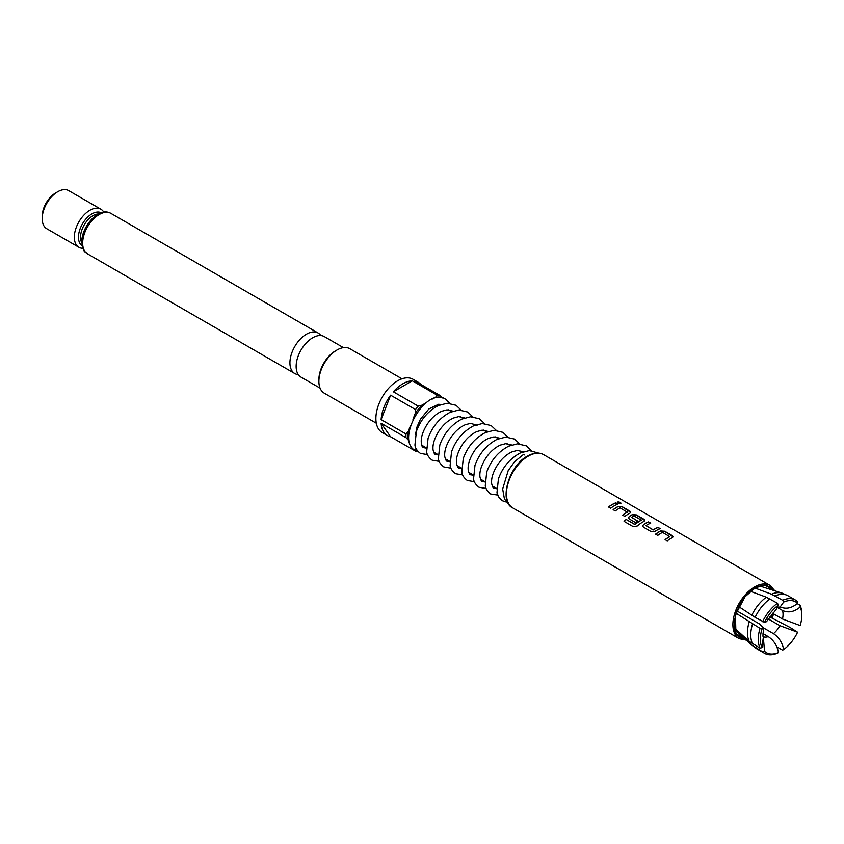 <?xml version="1.0" encoding="UTF-8"?>
<svg xmlns="http://www.w3.org/2000/svg" width="844" height="844" viewBox="0 0 844 844"><rect width="100%" height="100%" fill="white"/><g stroke="black" fill="none" stroke-linecap="round" stroke-linejoin="round"><path stroke-width="1.27" d="M620.962 503.224L620.382 502.591C617.787 501.747 616.932 501.958 617.797 503.235M617.819 503.098C620.435 503.836 621.3 503.625 620.414 502.465C617.819 501.61 616.953 501.821 617.819 503.098L617.259 502.349M620.984 503.161L620.414 502.465M298.301 374.588A23.379 13.493 -60 0 1 294.767 373.523A23.379 13.493 -60 0 1 289.925 362.825A23.379 13.493 -60 0 1 306.456 334.192A23.379 13.493 -60 0 1 318.146 333.032A23.379 13.493 -60 0 1 320.825 335.553M343.434 347.633L324.36 336.619A23.379 13.493 120 0 0 312.67 337.779A23.379 13.493 120 0 0 296.138 366.412A23.379 13.493 120 0 0 300.981 377.11L320.055 388.124M82.174 245.783A19.053 11.004 -60 0 1 78.471 237.206A19.053 11.004 -60 0 1 91.943 213.87A19.053 11.004 -60 0 1 101.217 212.793M673.143 536.858L664.671 531.361L660.63 531.076A30.627 17.682 120 0 0 659.132 531.889A30.627 17.682 120 0 0 655.672 534.21M669.851 536.436L669.851 536.594A30.774 17.766 120 0 0 668.638 537.248A30.774 17.766 120 0 0 665.083 539.643L667.256 540.899A30.774 17.766 120 0 1 670.811 538.514A30.774 17.766 120 0 1 672.32 537.702L673.153 536.795L672.309 535.634L664.692 531.235L660.641 530.96A30.774 17.766 120 0 0 659.132 531.762A30.774 17.766 120 0 0 655.577 534.157L657.761 535.413A30.774 17.766 120 0 1 661.306 533.028A30.774 17.766 120 0 1 662.529 532.364L669.851 536.71A30.627 17.682 120 0 0 668.638 537.375A30.627 17.682 120 0 0 665.178 539.696M650.545 523.206L648.498 522.025A30.627 17.682 120 0 0 644.985 523.723A30.627 17.682 120 0 0 643.455 524.662L642.632 526.055L643.466 527.162L651.083 531.562L655.134 531.287A30.774 17.766 120 0 1 656.664 530.338A30.774 17.766 120 0 1 660.187 528.639L658.014 527.384A30.774 17.766 120 0 0 654.49 529.082A30.774 17.766 120 0 0 653.245 529.853L645.913 525.622A30.774 17.766 120 0 1 647.169 524.852A30.774 17.766 120 0 1 650.692 523.153L648.509 521.898A30.774 17.766 120 0 0 644.985 523.596A30.774 17.766 120 0 0 643.455 524.546M660.05 528.692L658.004 527.511A30.627 17.682 120 0 0 654.49 529.209A30.627 17.682 120 0 0 653.245 529.969L653.245 529.853M644.848 520.526L636.387 515.03L632.346 514.745A30.627 17.682 120 0 0 630.848 515.557A30.627 17.682 120 0 0 629.318 516.496L628.495 517.942M641.324 519.957L641.324 520.242A30.627 17.682 120 0 0 640.111 520.906A30.627 17.682 120 0 0 635.089 524.483L626.164 519.45A30.774 17.766 120 0 0 624.085 521.37L633.222 526.645L637.199 526.012A30.774 17.766 120 0 1 642.527 522.172A30.774 17.766 120 0 1 644.025 521.37L644.858 520.453L644.014 519.303L636.397 514.903L632.346 514.618A30.774 17.766 120 0 0 630.848 515.431A30.774 17.766 120 0 0 629.308 516.38L628.485 517.889L629.318 518.997L635.564 522.594A30.774 17.766 120 0 1 637.726 521.064L631.534 517.309A30.774 17.766 120 0 1 632.778 516.549A30.774 17.766 120 0 1 634.002 515.884L641.324 520.115A30.774 17.766 120 0 0 640.111 520.78A30.774 17.766 120 0 0 635.057 524.377M637.631 521.117L631.534 517.309M630.7 512.35L622.239 506.864L618.198 506.579A30.627 17.682 120 0 0 616.7 507.381A30.627 17.682 120 0 0 613.24 509.702M627.419 511.928L627.419 512.086A30.774 17.766 120 0 0 626.206 512.751A30.774 17.766 120 0 0 622.65 515.146L624.824 516.401A30.774 17.766 120 0 1 628.379 514.007A30.774 17.766 120 0 1 629.888 513.194L630.711 512.287L629.867 511.137L622.25 506.738L618.209 506.453A30.774 17.766 120 0 0 616.7 507.265A30.774 17.766 120 0 0 613.145 509.66L615.318 510.915A30.774 17.766 120 0 1 618.874 508.521A30.774 17.766 120 0 1 620.097 507.856L627.409 512.213A30.627 17.682 120 0 0 626.206 512.867A30.627 17.682 120 0 0 622.735 515.188M617.618 504.195L615.561 503.013A30.627 17.682 120 0 0 612.058 504.701A30.627 17.682 120 0 0 608.598 507.022M524.651 454.958L523.185 454.716L514.566 461.742L508.193 470.635L502.665 489.024L504.427 498.983L509.196 504.659M797.221 603.629L800.049 605.264L800.175 606.984C794.215 611.984 788.307 613.134 782.472 610.434L777.63 607.638M772.26 613.092L782.472 618.99L800.175 625.552A29.308 16.922 120 0 0 801.8 615.329A29.308 16.922 120 0 0 800.175 606.984M769.401 616.732L789.942 627.366L797.591 632.23L779.877 625.668L768.04 618.831M763.947 628.158L773.463 633.644C778.938 637.304 782.346 642.601 783.665 649.542L782.631 650.154L776.796 646.778M335.469 350.882L337.02 349.986L335.469 350.882A23.453 13.536 120 0 0 318.884 379.6L318.884 381.393A25.647 14.812 -60 0 1 337.02 349.986L337.02 349.986A25.647 14.812 -60 0 1 349.849 348.72L401.966 378.808M376.318 423.224L324.202 393.135A25.647 14.812 -60 0 1 318.884 381.393M103.77 212.171A21.986 12.692 120 0 0 100.858 209.196A21.986 12.692 120 0 0 89.865 210.283A21.986 12.692 120 0 0 74.325 237.206A21.986 12.692 120 0 0 78.882 247.271A21.986 12.692 120 0 0 82.902 248.305M100.858 209.196L68.733 190.649A21.986 12.692 120 0 0 57.74 191.736L57.74 191.736A21.986 12.692 120 0 0 42.2 218.659A21.986 12.692 120 0 0 46.758 228.724L78.882 247.271M432.698 398.969L435.515 397.345A29.308 16.922 -60 0 1 442.309 397.957L439.914 395.425L415.048 381.066A30.774 17.766 -60 0 1 418.213 382.269L413.032 379.272A30.774 17.766 120 0 0 389.316 387.523A30.774 17.766 120 0 0 375.886 418.487A30.774 17.766 120 0 0 382.258 432.582L387.438 435.567A30.774 17.766 -60 0 1 381.119 423.277L405.996 437.635L408.38 440.157A29.308 16.922 -60 0 1 408.38 431.094L410.479 425.692M408.38 431.094L405.996 433.985A30.774 17.766 120 0 0 405.932 435.842A30.774 17.766 120 0 0 405.996 437.635M405.996 433.985L381.119 419.626A30.774 17.766 -60 0 1 390.614 395.182L415.48 409.54L415.164 413.623A29.308 16.922 -60 0 1 421.958 405.173L425.777 402.968M421.958 405.173L418.213 406.143A30.774 17.766 120 0 0 415.48 409.54M418.213 406.143L393.346 391.785A30.774 17.766 -60 0 1 412.315 380.823L437.181 395.182L435.515 397.345M439.914 395.425A30.774 17.766 120 0 0 437.181 395.182M418.213 382.269A30.774 17.766 -60 0 1 420.839 384.41M55.672 192.938L57.74 191.736L55.672 192.938A19.053 11.004 120 0 0 42.2 216.264L42.2 218.659M614.232 505.841A30.774 17.766 120 0 0 610.676 508.236L608.503 506.97A30.774 17.766 120 0 1 612.058 504.585A30.774 17.766 120 0 1 615.582 502.887L617.755 504.142A30.774 17.766 120 0 0 614.232 505.841M653.245 529.969L645.913 525.622M439.851 404.909L439.724 404.835A21.986 12.692 120 0 0 438.532 404.287M409.583 441.855L408.38 440.157M412.969 419.278L415.164 413.623M779.877 606.741C785.732 609.452 791.63 608.302 797.591 603.302L797.453 601.582A30.774 17.766 120 0 0 795.428 600.042A30.774 17.766 120 0 0 782.631 600.253L783.665 602.057L779.961 607.226L777.683 607.553M755.201 588.131L771.521 594.208L782.631 600.253M738.785 606.636L755.106 617.354L764.558 622.366L766.468 621.68L776.1 609.484L778.484 605.053L777.451 603.249L766.331 597.193L750.601 591.338M736.907 610.919L759.273 623.821L763.925 628.231L761.974 629.044L760.033 628.369L736.095 613.25M734.502 628.031L749.187 641.377L760.033 648.139L761.974 647.612L763.356 637.22C762.691 636.809 762.881 633.812 763.925 628.242M763.303 637.083L764.558 651.294L762.617 651.821L751.782 645.059L734.839 629.656M762.617 651.821A30.774 17.766 120 0 0 764.653 653.351A30.774 17.766 120 0 0 777.451 653.14L778.484 652.539C777.155 645.586 773.758 640.29 768.283 636.64L763.008 633.601M415.164 449.799L415.48 451.129A30.774 17.766 120 0 0 416.862 451.329M783.665 649.542A29.308 16.922 120 0 0 797.591 632.23M797.591 603.302A29.308 16.922 120 0 0 783.665 602.057M778.484 605.053A29.308 16.922 120 0 0 764.558 622.366M761.974 629.044A29.308 16.922 120 0 0 761.974 647.612M764.558 651.294A29.308 16.922 120 0 0 778.484 652.539M801.8 615.329L801.8 614.137A30.774 17.766 120 0 0 800.049 605.264M777.451 603.249A30.774 17.766 120 0 0 762.617 621.69M760.033 628.369A30.774 17.766 120 0 0 760.033 648.139M415.48 451.129L390.614 436.77A30.774 17.766 -60 0 1 387.438 435.567M412.315 380.823L393.346 391.785M390.614 395.182L381.119 419.626M381.119 423.277L390.614 436.77M634.804 524.514L626.164 519.45M626.185 519.545A30.627 17.682 120 0 0 624.159 521.413M643.455 524.662L642.643 526.107M512.836 507.961C498.551 501.916 508.689 465.656 527.489 456.108C533.746 452.648 539.116 452.173 543.61 454.663A30.774 17.766 120 0 0 528.217 456.182A30.774 17.766 120 0 0 508.109 483.306A30.774 17.766 120 0 0 512.836 507.961L739.26 638.697A30.774 17.766 -60 0 1 734.544 614.031A30.774 17.766 -60 0 1 754.652 586.907A30.774 17.766 -60 0 1 770.034 585.388L774.855 590.821M745.948 639.763L735.905 633.812L735.346 614.97L744.978 596.697L755.169 587.804L764.769 584.913L774.307 590.642M773.61 613.873L771.817 617.966M771.754 617.935L773.547 613.841M774.159 590.6L764.675 585.019L755.169 587.909L745.052 596.719L735.462 614.812L735.915 633.591L745.832 639.657M755.158 588.015A29.202 16.859 -60 0 1 767.407 585.947A29.202 16.859 -60 0 1 772.851 590.178M772.745 613.377A29.202 16.859 -60 0 1 770.941 617.523M82.67 243.156A23.379 13.493 120 0 0 87.512 253.865C85.286 250.9 83.693 254.688 81.805 241.964C81.446 226.93 98.621 206.305 110.88 213.374A23.379 13.493 120 0 0 92.872 219.64A23.379 13.493 120 0 0 82.67 243.156M98.474 213.975A17.587 10.149 120 0 0 80.539 237.206A17.587 10.149 120 0 0 81.826 242.819M782.472 610.434A17.218 9.938 -60 0 1 782.472 618.99M779.877 625.668A17.218 9.938 -60 0 1 773.463 633.644M744.819 638.729A29.202 16.859 -60 0 1 738.426 636.133C728.003 629.592 738.11 596.55 755.011 588.236C757.933 586.01 762.069 585.24 767.407 585.947M768.283 636.64A17.218 9.938 -60 0 1 763.219 636.756M771.521 594.208A30.331 17.513 -60 0 1 782.082 593.132L760.001 586.074M751.782 615.297A30.331 17.513 -60 0 1 766.331 597.193M749.187 641.377A30.331 17.513 -60 0 1 749.187 621.975M740.03 634.382L751.983 645.249A30.331 17.513 -60 0 1 751.782 645.059M775.119 595.917A30.774 17.766 -60 0 1 787.916 595.706L782.082 593.132M755.106 617.354A30.774 17.766 -60 0 1 769.939 598.902M752.521 643.793A30.774 17.766 -60 0 1 752.521 624.032M751.983 645.249L757.142 649.015A30.774 17.766 -60 0 1 755.106 647.485M773.737 613.947L771.933 618.03M421.842 445.284L426.368 447.89M433.563 452.046L438.089 454.663M445.294 458.819L449.82 461.436M457.015 465.582L461.541 468.198M468.736 472.355L473.262 474.972M480.458 479.118L484.983 481.734M492.179 485.891L497.696 489.077M415.501 434.47L417.01 426.906L420.428 419.225L428.868 408.95L438.595 404.276L441.011 404.476M450.084 403.537L445.748 399.339C426.336 385.107 393.969 441.212 415.997 450.875L418.455 451.951M426.368 448.132L423.688 447.7C422.928 447.795 422.148 446.286 421.346 443.153C420.702 437.741 422.738 431.305 427.475 423.867C431.59 417.907 436.337 413.708 441.718 411.26L446.993 409.846L452.996 411.155M438.089 454.905L435.409 454.462C434.649 454.568 433.869 453.049 433.067 449.926C432.423 444.503 434.47 438.078 439.196 430.63C443.311 424.68 448.058 420.481 453.45 418.023L458.714 416.619L464.717 417.917M449.82 461.668L447.13 461.235C446.37 461.33 445.59 459.822 444.788 456.688C444.144 451.276 446.191 444.841 450.918 437.403C455.032 431.453 459.79 427.243 465.171 424.796L470.446 423.382L477.155 425.197M461.541 468.441L458.851 467.998C458.092 468.103 457.311 466.584 456.509 463.462C455.865 458.039 457.912 451.614 462.639 444.166C466.764 438.215 471.511 434.016 476.892 431.569L482.167 430.155L488.159 431.453M473.262 475.204L470.583 474.771C469.813 474.866 469.032 473.357 468.23 470.224C467.587 464.812 469.633 458.387 474.36 450.939C478.485 444.988 483.232 440.779 488.613 438.331L493.888 436.918L499.88 438.226M484.983 481.977L482.304 481.544C481.544 481.639 480.763 480.12 479.962 476.997C479.318 471.585 481.354 465.149 486.091 457.701C490.206 451.751 494.953 447.552 500.334 445.104L505.609 443.691L511.612 444.988M496.705 488.739L494.025 488.307C493.265 488.402 492.485 486.893 491.683 483.76C491.039 478.348 493.086 471.923 497.812 464.474C501.927 458.524 506.674 454.315 512.055 451.867L517.33 450.453L523.333 451.762M427.507 454.631L420.386 453.407C416.883 450.654 415.069 447.816 414.953 444.893L416.366 431.495C420.576 419.795 427.887 411.165 438.3 405.584L447.141 403.242L456.003 405.268L461.067 410.036M439.228 461.394L432.107 460.18C428.604 457.427 426.8 454.578 426.674 451.656L428.087 438.258C432.307 426.568 439.618 417.928 450.021 412.357L458.872 410.005L467.724 412.03L472.788 416.799M450.949 468.167L443.838 466.943C440.336 464.189 438.521 461.351 438.395 458.429L439.819 445.031C444.028 433.331 451.34 424.701 461.742 419.12L470.593 416.778L479.445 418.803L484.509 423.572M462.67 474.929L455.56 473.716C452.057 470.963 450.242 468.114 450.126 465.192L451.54 451.793C455.749 440.104 463.061 431.463 473.463 425.893L482.314 423.54L491.166 425.566L496.23 430.334M474.391 481.702L467.281 480.479C463.778 477.725 461.963 474.887 461.847 471.965L463.261 458.566C467.471 446.866 474.782 438.236 485.194 432.656L494.035 430.313L502.897 432.339L507.951 437.108M486.112 488.465L479.002 487.252C475.499 484.498 473.684 481.66 473.568 478.738L474.982 465.329C479.192 453.639 486.503 444.999 496.916 439.429L505.756 437.076L514.618 439.102L519.682 443.87M498.35 495.154L490.723 494.014C487.22 491.261 485.416 488.423 485.289 485.5L486.703 472.102C490.923 460.402 498.234 451.772 508.637 446.202L517.477 443.849L526.339 445.875L531.404 450.643M506.337 502.064L502.454 500.787C498.952 498.034 497.137 495.196 497.01 492.274L498.424 478.864C502.644 467.175 509.955 458.545 520.358 452.964L529.209 450.612L538.894 453.165M110.88 213.374L318.146 333.032M543.61 454.663L770.034 585.388M739.26 638.697L746.37 640.142M448.343 409.815L451.572 411.672M460.064 416.577L463.293 418.445M471.785 423.35L475.014 425.218M483.506 430.113L486.735 431.98M495.228 436.886L498.466 438.753M506.949 443.649L510.187 445.516M518.68 450.422L521.909 452.289M421.8 445.927L422.992 445.948M779.961 607.226L780.626 606.931M787.916 595.706L795.428 600.042M757.142 649.015L764.653 653.351M87.512 253.865L294.767 373.523"/></g></svg>
